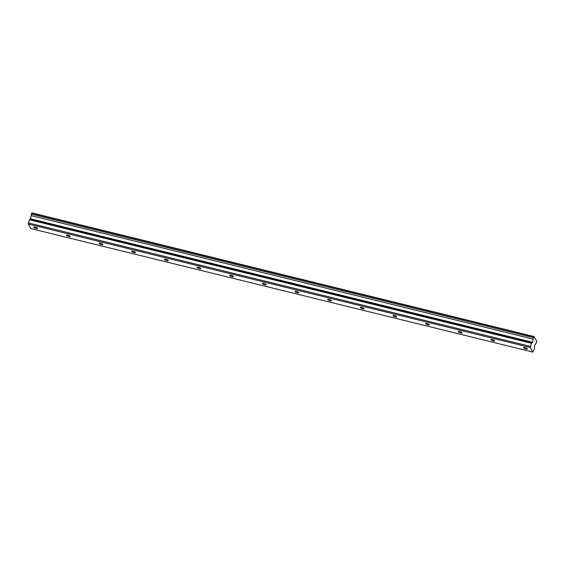 <?xml version="1.0" encoding="UTF-8"?>
<svg xmlns="http://www.w3.org/2000/svg" width="565" height="565" viewBox="0 0 565 565"><rect width="100%" height="100%" fill="white"/><g stroke="black" fill="none" stroke-linecap="round" stroke-linejoin="round"><path stroke-width="0.85" d="M35.305 227.123A1.978 0.551 -161.1 0 0 33.829 227.172A1.978 0.551 -161.1 0 0 36.104 228.5A1.978 0.551 -161.1 0 0 37.573 228.451A1.978 0.551 -161.1 0 0 35.305 227.123M525.062 347.616A1.978 0.551 -161.1 0 0 523.586 347.666A1.978 0.551 -161.1 0 0 525.86 348.993A1.978 0.551 -161.1 0 0 527.329 348.944A1.978 0.551 -161.1 0 0 525.062 347.616M492.412 339.579A1.978 0.551 -161.1 0 0 490.936 339.629A1.978 0.551 -161.1 0 0 493.21 340.963A1.978 0.551 -161.1 0 0 494.679 340.914A1.978 0.551 -161.1 0 0 492.412 339.579M459.762 331.549A1.978 0.551 -161.1 0 0 458.286 331.599A1.978 0.551 -161.1 0 0 460.56 332.926A1.978 0.551 -161.1 0 0 462.029 332.877A1.978 0.551 -161.1 0 0 459.762 331.549M427.105 323.512A1.978 0.551 -161.1 0 0 425.636 323.561A1.978 0.551 -161.1 0 0 427.91 324.896A1.978 0.551 -161.1 0 0 429.379 324.847A1.978 0.551 -161.1 0 0 427.105 323.512M394.455 315.482A1.978 0.551 -161.1 0 0 392.986 315.531A1.978 0.551 -161.1 0 0 395.26 316.866A1.978 0.551 -161.1 0 0 396.729 316.817A1.978 0.551 -161.1 0 0 394.455 315.482M361.805 307.452A1.978 0.551 -161.1 0 0 360.336 307.501A1.978 0.551 -161.1 0 0 362.61 308.829A1.978 0.551 -161.1 0 0 364.079 308.78A1.978 0.551 -161.1 0 0 361.805 307.452M329.155 299.415A1.978 0.551 -161.1 0 0 327.686 299.464A1.978 0.551 -161.1 0 0 329.96 300.799A1.978 0.551 -161.1 0 0 331.429 300.75A1.978 0.551 -161.1 0 0 329.155 299.415M296.505 291.385A1.978 0.551 -161.1 0 0 295.036 291.434A1.978 0.551 -161.1 0 0 297.31 292.762A1.978 0.551 -161.1 0 0 298.779 292.712A1.978 0.551 -161.1 0 0 296.505 291.385M263.855 283.355A1.978 0.551 -161.1 0 0 262.386 283.404A1.978 0.551 -161.1 0 0 264.66 284.732A1.978 0.551 -161.1 0 0 266.129 284.682A1.978 0.551 -161.1 0 0 263.855 283.355M231.205 275.317A1.978 0.551 -161.1 0 0 229.736 275.367A1.978 0.551 -161.1 0 0 232.003 276.702A1.978 0.551 -161.1 0 0 233.479 276.652A1.978 0.551 -161.1 0 0 231.205 275.317M198.555 267.287A1.978 0.551 -161.1 0 0 197.086 267.337A1.978 0.551 -161.1 0 0 199.353 268.665A1.978 0.551 -161.1 0 0 200.829 268.615A1.978 0.551 -161.1 0 0 198.555 267.287M165.905 259.25A1.978 0.551 -161.1 0 0 164.436 259.3A1.978 0.551 -161.1 0 0 166.703 260.635A1.978 0.551 -161.1 0 0 168.179 260.585A1.978 0.551 -161.1 0 0 165.905 259.25M133.255 251.22A1.978 0.551 -161.1 0 0 131.786 251.27A1.978 0.551 -161.1 0 0 134.053 252.604A1.978 0.551 -161.1 0 0 135.529 252.555A1.978 0.551 -161.1 0 0 133.255 251.22M100.605 243.19A1.978 0.551 -161.1 0 0 99.129 243.24A1.978 0.551 -161.1 0 0 101.403 244.567A1.978 0.551 -161.1 0 0 102.872 244.518A1.978 0.551 -161.1 0 0 100.605 243.19M67.955 235.153A1.978 0.551 -161.1 0 0 66.479 235.202A1.978 0.551 -161.1 0 0 68.753 236.537A1.978 0.551 -161.1 0 0 70.222 236.488A1.978 0.551 -161.1 0 0 67.955 235.153M532.915 352.101L534.441 348.485L534.561 345.752L535.797 343.711A1.271 0.374 -76.2 0 1 536.369 342.856L536.672 341.119A1.271 0.374 -76.2 0 1 536.489 341.196A1.271 0.374 -76.2 0 1 536.326 340.518L534.356 337.128A1.271 0.374 -76.2 0 1 534.172 337.206A1.271 0.374 -76.2 0 1 534.01 336.528L31.937 212.899L31.661 213.196L31.343 214.135L533.339 337.637A1.271 0.374 -76.2 0 1 533.141 339.042A1.271 0.374 -76.2 0 1 533.12 339.113L532.562 342.305L30.559 218.803L29.415 219.764L28.25 224.015L530.253 347.517L532.915 352.101L30.913 228.599L28.25 224.015M31.343 214.135A1.271 0.374 -76.2 0 1 31.146 215.54A1.271 0.374 -76.2 0 1 31.117 215.611L30.559 218.803M532.562 342.305L531.418 343.266L530.253 347.517M533.939 336.401L533.339 337.637M28.349 222.878L530.351 346.38M29.415 219.764L531.418 343.266M31.117 215.611L533.12 339.113M31.661 213.196L533.664 336.698M30.333 219.34L532.336 342.842"/></g></svg>

